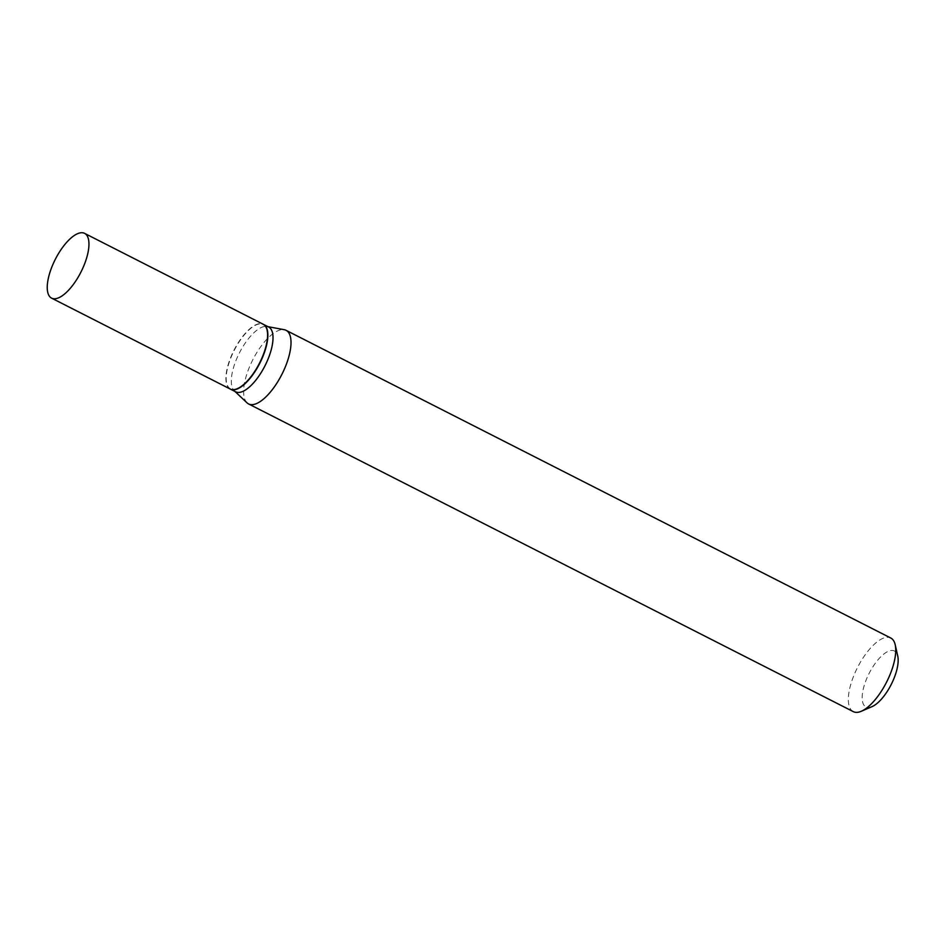 <?xml version="1.0" encoding="UTF-8"?>
<svg xmlns="http://www.w3.org/2000/svg" width="945" height="945" viewBox="0 0 945 945"><rect width="100%" height="100%" fill="white"/><g stroke="black" fill="none" stroke-linecap="round" stroke-linejoin="round"><path stroke-width="0.71" stroke-dasharray="4.72 3.54" d="M230.273 389.056A36.347 14.317 117 0 1 230.403 358.143A36.347 14.317 117 0 1 263.23 324.265M230.403 389.127A36.347 14.317 117 0 1 226.658 383.28A36.347 14.317 117 0 1 230.674 358.273A36.347 14.317 117 0 1 256.449 324.749A36.347 14.317 117 0 1 263.371 324.336M235.683 391.809A36.347 14.317 117 0 1 234.325 390.852A36.347 14.317 117 0 1 235.813 360.895A36.347 14.317 117 0 1 267.069 326.486A36.347 14.317 117 0 1 268.652 327.017M262.946 355.19A36.016 14.187 117 0 1 242.109 385.584A36.016 14.187 117 0 1 226.576 382.902A36.016 14.187 117 0 1 230.556 358.131A36.016 14.187 117 0 1 256.083 324.903A36.016 14.187 117 0 1 262.946 355.19M872.022 706.636A31.386 12.368 117 0 1 866.045 680.235A31.386 12.368 117 0 1 884.213 653.751A31.386 12.368 117 0 1 897.75 656.078M853.311 711.644A41.308 16.266 117 0 1 853.465 676.502A41.308 16.266 117 0 1 890.781 638.017M247.047 402.853A41.308 16.266 117 0 1 248.736 368.81A41.308 16.266 117 0 1 284.256 329.71M234.325 390.852L234.951 391.443M267.069 326.486L267.907 326.651"/><path stroke-width="1.42" d="M84.448 264.281A36.347 14.317 117 0 1 51.609 298.147A36.347 14.317 117 0 1 51.751 267.234A36.347 14.317 117 0 1 84.577 233.356A36.347 14.317 117 0 1 84.448 264.281M84.577 233.356L263.23 324.265A36.347 14.317 117 0 1 263.1 355.178A36.347 14.317 117 0 1 230.273 389.056L51.609 298.147M263.371 324.336A36.347 14.317 117 0 1 263.501 324.407A36.347 14.317 117 0 1 263.371 355.32A36.347 14.317 117 0 1 230.533 389.198A36.347 14.317 117 0 1 230.403 389.127M263.501 324.407L268.652 327.017A36.347 14.317 117 0 1 268.51 357.942A36.347 14.317 117 0 1 235.683 391.809L230.533 389.198M267.907 326.651L284.256 329.71A41.308 16.266 117 0 1 286.051 330.313L890.781 638.017A41.308 16.266 117 0 1 895.187 644.726L897.75 656.078A31.386 12.368 117 0 1 894.277 677.683A31.386 12.368 117 0 1 872.022 706.636L861.332 711.254A41.308 16.266 117 0 1 853.311 711.644L248.582 403.94A41.308 16.266 117 0 1 247.047 402.853L234.951 391.443M895.187 644.726A41.308 16.266 117 0 1 890.615 673.147A41.308 16.266 117 0 1 861.332 711.254M286.051 330.313A41.308 16.266 117 0 1 285.898 365.443A41.308 16.266 117 0 1 248.582 403.94"/></g></svg>
